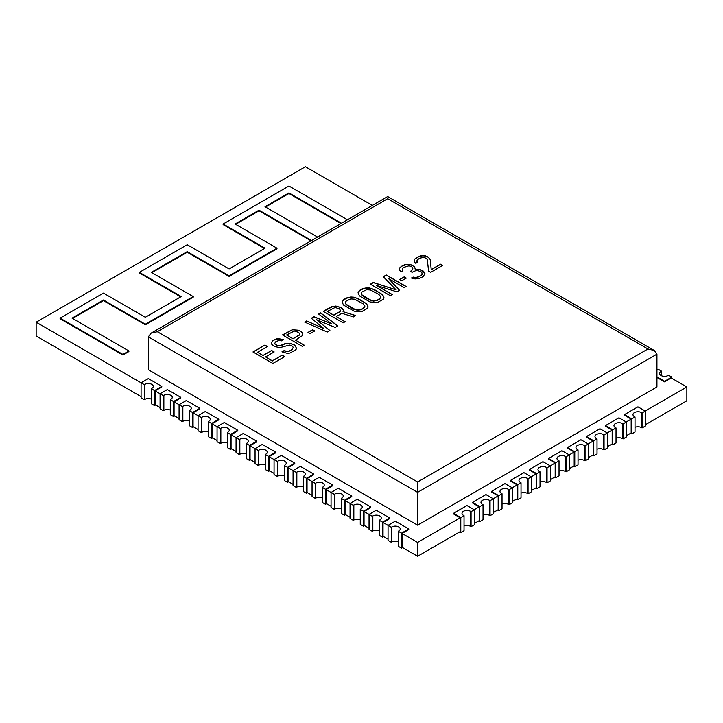 <?xml version="1.0" encoding="UTF-8"?>
<svg xmlns="http://www.w3.org/2000/svg" width="723" height="723" viewBox="0 0 723 723"><rect width="100%" height="100%" fill="white"/><g stroke="black" fill="none" stroke-linecap="round" stroke-linejoin="round"><path stroke-width="1.08" d="M372.354 205.404L305.404 166.751L36.15 322.205L36.15 336.023L141.084 396.611M174.595 415.951L173.547 416.556L173.547 401.527L180.804 397.343L167.338 389.57L160.081 393.755L155.074 390.863L155.074 404.681L160.081 407.573M193.592 426.922L192.544 427.528L192.544 412.499L199.801 408.305L186.335 400.533L179.078 404.726L174.071 401.834L174.071 415.653L179.078 418.545M212.589 437.885L211.541 438.49L211.541 423.461L218.798 419.277L205.332 411.504L198.075 415.689L193.068 412.797L193.068 426.615L198.075 429.507M231.586 448.856L230.538 449.462L230.538 434.433L237.795 430.248L224.329 422.476L217.072 426.66L212.065 423.768L212.065 437.587L217.072 440.479M250.583 459.828L249.534 460.424L249.534 445.404L256.792 441.211L243.326 433.439L236.069 437.632L231.062 434.74L231.062 448.558L236.069 451.45M269.58 470.79L268.531 471.396L268.531 456.367L275.788 452.182L262.322 444.41L255.065 448.594L250.059 445.702L250.059 459.521L255.065 462.413M288.576 481.762L287.528 482.368L287.528 467.338L294.785 463.145L281.319 455.373L274.071 459.566L269.055 456.674L269.055 470.492L274.071 473.384M307.573 492.725L306.525 493.33L306.525 478.31L313.782 474.116L300.316 466.344L293.068 470.537L288.052 467.636L288.052 481.455L293.068 484.347M326.57 503.696L325.522 504.302L325.522 489.272L332.779 485.088L319.313 477.316L312.065 481.5L307.049 478.608L307.049 492.426L312.065 495.318M345.567 514.668L344.519 515.273L344.519 500.244L351.776 496.05L338.31 488.278L331.062 492.471L326.046 489.579L326.046 503.398L331.062 506.29M364.564 525.63L363.515 526.236L363.515 511.206L370.772 507.022L357.316 499.25L350.059 503.434L345.043 500.542L345.043 514.36L350.059 517.252M383.561 536.602L382.521 537.207L382.521 522.178L389.769 517.993L376.312 510.221L369.055 514.405L364.04 511.513L364.04 525.332L369.055 528.224M402.557 547.573L401.518 548.17L401.518 533.149L408.766 528.956L395.309 521.184L388.052 525.377L383.036 522.476L383.036 536.294L388.052 539.195M417.596 556.249L417.596 542.431L402.042 533.447L402.042 547.266L417.596 556.249L460.19 531.658L460.19 517.234L460.786 517.578L464.039 515.698L463.443 515.354A4.971 2.874 180 0 1 461.988 513.33A4.971 2.874 180 0 1 465.052 510.673A4.971 2.874 180 0 1 470.474 511.297L471.071 511.64L474.324 509.76L466.959 505.549L453.493 513.33L460.19 517.234M474.324 523.497L479.186 520.687L479.186 506.263L479.783 506.615L483.036 504.735L482.44 504.383A4.971 2.874 180 0 1 480.985 502.358A4.971 2.874 180 0 1 484.058 499.701A4.971 2.874 180 0 1 489.471 500.325L490.067 500.678L493.321 498.798L485.955 494.586L472.49 502.358L479.186 506.263M493.321 512.526L498.183 509.724L498.183 495.3L498.78 495.644L502.033 493.764L501.437 493.42A4.971 2.874 180 0 1 499.982 491.387A4.971 2.874 180 0 1 503.054 488.739A4.971 2.874 180 0 1 508.468 489.363L509.064 489.706L512.318 487.826L504.952 483.615L491.486 491.387L498.183 495.3M512.318 501.563L517.18 498.753L517.18 484.329L517.776 484.672L521.03 482.792L520.433 482.449A4.971 2.874 180 0 1 518.978 480.424A4.971 2.874 180 0 1 522.051 477.767A4.971 2.874 180 0 1 527.465 478.391L528.061 478.734L531.315 476.855L523.949 472.652L510.492 480.424L517.18 484.329M531.315 490.592L536.177 487.781L536.177 473.357L536.773 473.71L540.027 471.83L539.43 471.486A4.971 2.874 180 0 1 537.975 469.453A4.971 2.874 180 0 1 541.048 466.805A4.971 2.874 180 0 1 546.461 467.42L547.058 467.772L550.311 465.892L542.946 461.681L529.489 469.453L536.177 473.357M550.311 479.62L555.174 476.819L555.174 462.395L555.779 462.738L559.033 460.858L558.427 460.515A4.971 2.874 180 0 1 556.972 458.481A4.971 2.874 180 0 1 560.045 455.833A4.971 2.874 180 0 1 565.458 456.457L566.055 456.8L569.308 454.921L561.943 450.709L548.486 458.481L555.174 462.395M569.308 468.658L574.17 465.847L574.17 451.423L574.776 451.767L578.029 449.896L577.424 449.543A4.971 2.874 180 0 1 575.969 447.519A4.971 2.874 180 0 1 579.042 444.862A4.971 2.874 180 0 1 584.455 445.485L585.061 445.829L588.314 443.958L580.94 439.747L567.483 447.519L574.17 451.423M588.314 457.686L593.167 454.875L593.167 440.461L593.773 440.804L597.026 438.924L596.421 438.581A4.971 2.874 180 0 1 594.966 436.547A4.971 2.874 180 0 1 598.038 433.899A4.971 2.874 180 0 1 603.452 434.523L604.057 434.866L607.311 432.987L599.936 428.775L586.48 436.547L593.167 440.461M607.311 446.715L612.173 443.913L612.173 429.489L612.77 429.833L616.023 427.953L615.427 427.609A4.971 2.874 180 0 1 613.963 425.585A4.971 2.874 180 0 1 617.035 422.928A4.971 2.874 180 0 1 622.449 423.551L623.054 423.895L626.308 422.015L618.942 417.813L605.476 425.585L612.173 429.489M626.308 435.752L631.17 432.941L631.17 418.518L631.766 418.87L635.02 416.99L634.423 416.647A4.971 2.874 180 0 1 632.968 414.613A4.971 2.874 180 0 1 636.032 411.965A4.971 2.874 180 0 1 641.455 412.58L642.051 412.932L645.305 411.053L637.939 406.841L624.473 414.613L631.17 418.518M645.305 424.781L686.85 400.795L686.85 386.977L671.296 377.993L664.564 381.88L664.564 381.274L671.821 377.09L668.567 375.21L668.043 375.508A4.916 2.838 180 0 1 662.684 376.132A4.916 2.838 180 0 1 659.647 373.502A4.916 2.838 180 0 1 661.084 371.495L661.608 371.197L658.355 369.317L656.936 370.14M671.821 378.301L671.821 377.09M645.223 411.007L686.85 386.977M631.17 419.078L624.473 415.219L624.473 414.613M626.226 421.979L631.17 419.123M612.173 430.049L605.476 426.181L605.476 425.585M607.23 432.941L612.173 430.095M593.167 441.021L586.48 437.153L586.48 436.547M588.233 443.913L593.167 441.066M574.17 451.983L567.483 448.124L567.483 447.519M569.236 454.875L574.17 452.029M555.174 462.955L548.486 459.087L548.486 458.481M550.239 465.847L555.174 463M536.177 473.927L529.489 470.058L529.489 469.453M531.242 476.819L536.177 473.963M517.18 484.889L510.492 481.03L510.492 480.424M512.245 487.781L517.18 484.934M498.183 495.861L491.486 491.992L491.486 491.387M493.249 498.753L498.183 495.906M479.186 506.823L472.49 502.964L472.49 502.358M474.252 509.724L479.186 506.868M460.19 517.795L453.493 513.926L453.493 513.33M417.596 542.431L460.19 517.84M402.042 533.447L408.766 529.561L408.766 528.956M383.036 522.476L389.769 518.59L389.769 517.993M364.04 511.513L370.772 507.627L370.772 507.022M345.043 500.542L351.776 496.656L351.776 496.05M326.046 489.579L332.779 485.693L332.779 485.088M307.049 478.608L313.782 474.722L313.782 474.116M288.052 467.636L294.785 463.75L294.785 463.145M269.055 456.674L275.788 452.788L275.788 452.182M250.059 445.702L256.792 441.816L256.792 441.211M231.062 434.74L237.795 430.845L237.795 430.248M212.065 423.768L218.798 419.882L218.798 419.277M193.068 412.797L199.801 408.911L199.801 408.305M174.071 401.834L180.804 397.948L180.804 397.343M155.074 390.863L161.798 386.977L161.798 386.371L148.342 378.599L141.084 382.792L144.338 384.663L144.862 384.365A4.916 2.838 180 0 1 150.221 383.75A4.916 2.838 180 0 1 153.258 386.371A4.916 2.838 180 0 1 151.821 388.378L151.297 388.685L154.55 390.565L161.798 386.371M36.15 322.205L141.084 382.792L141.084 397.813L144.338 399.692L144.862 399.394A4.916 2.838 180 0 1 151.297 399.132M664.564 381.88L656.936 377.478M347.447 219.783L288.947 186.01L223.136 224.013L223.136 224.618L264.491 248.495M223.136 224.013L265.016 248.188L229.119 268.92L187.23 244.736L139.367 272.372L139.367 272.978L180.723 296.855M139.367 272.372L181.247 296.557L145.35 317.28L103.461 293.104L60.081 318.147L60.081 318.753L122.91 355.02L128.893 351.568L128.893 350.962L72.047 318.147L103.461 300.009L145.35 324.193L193.213 296.557L151.333 272.372L187.23 251.649L229.119 275.825L276.981 248.188L235.102 224.013L259.033 210.194L311.55 240.515M72.571 318.445L103.461 300.614L145.35 324.799L193.213 297.162L193.213 296.557M151.857 272.679L187.23 252.255L229.119 276.43L276.981 248.793L276.981 248.188M235.626 224.311L259.033 210.8L311.026 240.813M654.306 350.492L387.682 196.557L150.971 333.222L148.342 336.882L148.342 369.706L417.596 525.16L656.936 386.977L656.936 354.162L654.306 350.492L647.962 348.974L387.682 198.708C387.682 195.87 387.682 195.87 387.682 198.708C387.682 195.87 387.682 195.87 387.682 198.708L157.316 331.703L417.596 481.979L647.962 348.974M265.54 207.04L288.947 193.52L340.94 223.543M635.02 427.32A4.971 2.874 180 0 1 641.455 427.609L642.051 427.953L645.305 426.082L645.305 411.053M631.766 418.87L631.766 433.89L631.17 432.941M616.023 438.283A4.971 2.874 180 0 1 622.449 438.581L623.054 438.924L626.308 437.044L626.308 422.015M612.77 429.833L612.77 444.862L612.173 443.913M597.026 449.254A4.971 2.874 180 0 1 603.452 449.543L604.057 449.896L607.311 448.016L607.311 432.987M593.773 440.804L593.773 455.833L593.167 454.875M578.029 460.217A4.971 2.874 180 0 1 584.455 460.515L585.061 460.858L588.314 458.978L588.314 443.958M574.776 451.767L574.776 466.796L574.17 465.847M559.033 471.188A4.971 2.874 180 0 1 565.458 471.486L566.055 471.83L569.308 469.95L569.308 454.921M555.779 462.738L555.779 477.767L555.174 476.819M540.027 482.16A4.971 2.874 180 0 1 546.461 482.449L547.058 482.792L550.311 480.922L550.311 465.892M536.773 473.71L536.773 488.73L536.177 487.781M521.03 493.122A4.971 2.874 180 0 1 527.465 493.42L528.061 493.764L531.315 491.884L531.315 476.855M517.776 484.672L517.776 499.701L517.18 498.753M502.033 504.094A4.971 2.874 180 0 1 508.468 504.383L509.064 504.735L512.318 502.856L512.318 487.826M497.695 510.004L498.183 510.284L498.183 509.724M498.183 510.321L498.78 510.673L498.78 495.644M483.036 515.065A4.971 2.874 180 0 1 489.471 515.354L490.067 515.698L493.321 513.818L493.321 498.798M479.783 506.615L479.783 521.635L479.186 520.687M464.039 526.028A4.971 2.874 180 0 1 470.474 526.326L471.071 526.669L474.324 524.79L474.324 509.76M460.786 517.578L460.786 532.607L460.19 531.658M398.265 541.717A4.916 2.838 180 0 0 391.83 541.979L391.306 542.277L388.052 540.397L388.052 525.377L391.306 527.248L391.83 526.95A4.916 2.838 180 0 1 397.189 526.335A4.916 2.838 180 0 1 400.226 528.956A4.916 2.838 180 0 1 398.789 530.962L398.265 531.269L401.518 533.149M398.265 531.269L398.265 546.299L401.518 548.17M391.306 542.277L391.306 527.248M379.268 530.745A4.916 2.838 180 0 0 372.833 531.007L372.309 531.315L369.055 529.435L369.055 514.405L372.309 516.285L372.833 515.978A4.916 2.838 180 0 1 378.192 515.363A4.916 2.838 180 0 1 381.229 517.993A4.916 2.838 180 0 1 379.783 520L379.268 520.298L382.521 522.178M379.268 520.298L379.268 535.327L382.521 537.207M372.309 531.315L372.309 516.285M360.262 519.774A4.916 2.838 180 0 0 353.836 520.045L353.312 520.343L350.059 518.463L350.059 503.434L353.312 505.314L353.836 505.015A4.916 2.838 180 0 1 359.195 504.401A4.916 2.838 180 0 1 362.232 507.022A4.916 2.838 180 0 1 360.786 509.028L360.262 509.335L363.515 511.206M360.262 509.335L360.262 524.356L363.515 526.236M353.312 520.343L353.312 505.314M341.265 508.811A4.916 2.838 180 0 0 334.839 509.073L334.315 509.372L331.062 507.501L331.062 492.471L334.315 494.351L334.839 494.044A4.916 2.838 180 0 1 340.199 493.429A4.916 2.838 180 0 1 343.235 496.05A4.916 2.838 180 0 1 341.789 498.057L341.265 498.364L344.519 500.244M341.265 498.364L341.265 513.393L344.519 515.273M334.315 509.372L334.315 494.351M322.268 497.84A4.916 2.838 180 0 0 315.843 498.102L315.318 498.409L312.065 496.529L312.065 481.5L315.318 483.38L315.843 483.081A4.916 2.838 180 0 1 321.202 482.458A4.916 2.838 180 0 1 324.238 485.088A4.916 2.838 180 0 1 322.792 487.094L322.268 487.392L325.522 489.272M322.268 487.392L322.268 502.422L325.522 504.302M315.318 498.409L315.318 483.38M303.271 486.877A4.916 2.838 180 0 0 296.846 487.139L296.322 487.438L293.068 485.558L293.068 470.537L296.322 472.408L296.846 472.11A4.916 2.838 180 0 1 302.205 471.495A4.916 2.838 180 0 1 305.242 474.116A4.916 2.838 180 0 1 303.796 476.123L303.271 476.43L306.525 478.31M303.271 476.43L303.271 491.45L306.525 493.33M296.322 487.438L296.322 472.408M284.275 475.906A4.916 2.838 180 0 0 277.84 476.168L277.325 476.475L274.071 474.595L274.071 459.566L277.325 461.446L277.84 461.138A4.916 2.838 180 0 1 283.208 460.524A4.916 2.838 180 0 1 286.245 463.145A4.916 2.838 180 0 1 284.799 465.16L284.275 465.458L287.528 467.338M284.275 465.458L284.275 480.488L287.528 482.368M277.325 476.475L277.325 461.446M265.278 464.934A4.916 2.838 180 0 0 258.843 465.196L258.319 465.504L255.065 463.624L255.065 448.594L258.319 450.474L258.843 450.176A4.916 2.838 180 0 1 264.202 449.561A4.916 2.838 180 0 1 267.239 452.182A4.916 2.838 180 0 1 265.802 454.189L265.278 454.487L268.531 456.367M265.278 454.487L265.278 469.516L268.531 471.396M258.319 465.504L258.319 450.474M246.281 453.972A4.916 2.838 180 0 0 239.846 454.234L239.322 454.532L236.069 452.652L236.069 437.632L239.322 439.503L239.846 439.204A4.916 2.838 180 0 1 245.205 438.59A4.916 2.838 180 0 1 248.242 441.211A4.916 2.838 180 0 1 246.805 443.217L246.281 443.524L249.534 445.404M246.281 443.524L246.281 458.554L249.534 460.424M239.322 454.532L239.322 439.503M227.284 443A4.916 2.838 180 0 0 220.849 443.262L220.325 443.57L217.072 441.69L217.072 426.66L220.325 428.54L220.849 428.233A4.916 2.838 180 0 1 226.209 427.618A4.916 2.838 180 0 1 229.245 430.248A4.916 2.838 180 0 1 227.808 432.255L227.284 432.553L230.538 434.433M227.284 432.553L227.284 447.582L230.538 449.462M220.325 443.57L220.325 428.54M208.287 432.038A4.916 2.838 180 0 0 201.853 432.3L201.328 432.598L198.075 430.718L198.075 415.689L201.328 417.569L201.853 417.27A4.916 2.838 180 0 1 207.212 416.656A4.916 2.838 180 0 1 210.248 419.277A4.916 2.838 180 0 1 208.811 421.283L208.287 421.59L211.541 423.461M208.287 421.59L208.287 436.611L211.541 438.49M201.328 432.598L201.328 417.569M189.29 421.066A4.916 2.838 180 0 0 182.856 421.328L182.332 421.626L179.078 419.756L179.078 404.726L182.332 406.606L182.856 406.299A4.916 2.838 180 0 1 188.215 405.684A4.916 2.838 180 0 1 191.252 408.305A4.916 2.838 180 0 1 189.815 410.321L189.29 410.619L192.544 412.499M189.29 410.619L189.29 425.648L192.544 427.528M182.332 421.626L182.332 406.606M170.294 410.095A4.916 2.838 180 0 0 163.859 410.357L163.335 410.664L160.081 408.784L160.081 393.755L163.335 395.635L163.859 395.336A4.916 2.838 180 0 1 169.218 394.713A4.916 2.838 180 0 1 172.255 397.343A4.916 2.838 180 0 1 170.818 399.349L170.294 399.647L173.547 401.527M170.294 399.647L170.294 414.677L173.547 416.556M163.335 410.664L163.335 395.635M155.599 404.979L154.55 405.585L154.55 390.565M151.297 388.685L151.297 403.714L154.55 405.585M144.338 399.692L144.338 384.663M460.786 532.607L464.039 530.727L464.039 515.698M459.701 531.938L460.19 532.218M471.071 526.669L471.071 511.64M479.783 521.635L483.036 519.756L483.036 504.735M478.698 520.967L479.186 521.247M490.067 515.698L490.067 500.678M498.78 510.673L502.033 508.793L502.033 493.764M509.064 504.735L509.064 489.706M517.776 499.701L521.03 497.822L521.03 482.792M516.692 499.033L517.18 499.313M528.061 493.764L528.061 478.734M536.773 488.73L540.027 486.859L540.027 471.83M535.689 488.061L536.177 488.341M547.058 482.792L547.058 467.772M555.779 477.767L559.033 475.888L559.033 460.858M554.695 477.099L555.174 477.379M566.055 471.83L566.055 456.8M574.776 466.796L578.029 464.916L578.029 449.896M573.691 466.127L574.17 466.407M585.061 460.858L585.061 445.829M593.773 455.833L597.026 453.954L597.026 438.924M592.688 455.165L593.167 455.445M604.057 449.896L604.057 434.866M612.77 444.862L616.023 442.982L616.023 427.953M611.685 444.193L612.173 444.473M623.054 438.924L623.054 423.895M631.766 433.89L635.02 432.02L635.02 416.99M630.682 433.222L631.17 433.502M642.051 427.953L642.051 412.932M664.564 381.274L656.936 376.873M661.608 375.77L661.608 371.197M60.081 318.147L122.91 354.415L128.893 350.962M317.533 237.054L265.016 206.742L288.947 192.924L341.464 223.235M259.033 210.8L259.033 210.194M229.119 276.43L229.119 275.825M187.23 252.255L187.23 251.649M145.35 324.799L145.35 324.193M103.461 300.614L103.461 300.009M122.91 355.02L122.91 354.415M288.947 193.52L288.947 192.924M417.596 525.16L417.596 481.979M150.971 333.222L157.316 331.703M282.268 355.083L272.327 360.822L265.549 356.918L274.171 351.938L271.631 350.474L263.009 355.445L257.505 352.273L267.456 346.525L264.916 345.061L252.978 351.956L272.878 363.443L284.808 356.547L282.268 355.083L272.327 360.994L265.549 356.918M281.509 340.858L283.497 339.711L279.214 338.762L276.611 338.798L272.878 340.47L271.496 342.729L271.857 344.473L274.912 346.624L279.955 347.618L289.462 345.07L291.396 345.413L293.267 347.266L292.219 349.336L289.571 350.872L287.817 351.387L283.949 350.691L281.961 351.839L287.094 353.276L290.022 353.05L295.996 349.607L296.475 348.35L295.074 345.242L290.601 343.425L285.413 343.497L279.928 345.684L278.084 345.775L275.635 344.735L274.695 343.814L275.418 341.934L278.825 340.452L281.509 340.858M299.412 330.519L292.526 329.607L282.494 334.912L302.386 346.398L304.374 345.251L295.49 340.117L302.693 335.472L302.747 333.972L301.111 331.496L297.813 330.149L292.526 329.778L282.639 335.002M314.749 330.953L312.634 329.733L307.998 332.408L310.113 333.628L314.749 330.953M329.905 330.51L316.475 319.693L335.21 327.447L337.867 325.919L320.623 312.896L318.635 314.053L331.884 323.994L313.99 316.728L311.342 318.265L323.922 328.585L306.697 320.94L304.708 322.087L327.257 332.047L329.905 330.51M336.267 316.575L341.907 313.321L353.448 316.918L355.77 315.58L343.054 311.685L343.533 310.429L341.898 307.953L335.915 306.028L331.233 306.778L323.271 311.369L343.172 322.856L345.16 321.708L336.267 316.575L345.007 321.789M343.832 299.503L342.124 301.952L343.515 305.061L354.098 311.17L361.645 311.694L367.618 308.251L368.097 306.995L366.697 303.895L358.563 298.816L353.764 297.189L350.736 296.981L346.489 297.966L343.832 299.503L342.142 302.069M359.747 290.312L358.039 292.77L359.43 295.87L370.013 301.979L377.56 302.512L383.533 299.06L384.012 297.813L382.612 294.704L374.478 289.625L369.679 287.998L366.66 287.79L362.404 288.775L359.747 290.312L358.057 292.878M388.522 278.59L404.184 287.627L406.172 286.48L386.281 274.993L383.289 276.719L396.096 289.851L373.348 282.458L370.357 284.184L390.257 295.671L392.246 294.523L376.584 285.477L396.891 291.839L399.539 290.312L388.522 278.59L399.43 290.375M406.272 278.12L404.157 276.891L399.512 279.575L401.627 280.795L406.272 278.12M424.943 273.204L423.398 271.161L419.683 269.399L415.246 269.516L414.695 266.895L410.465 264.455L405.269 264.519L402.521 265.612L399.964 267.582L399.485 268.839L399.846 270.583L401.211 271.749L402.874 270.791L402.413 268.613L403.642 267.411L408.893 265.847L411.676 266.688L412.706 268.043L412.887 268.92L411.749 270.556L410.42 271.324L412.11 272.3L415.852 270.628L417.695 270.547L421.744 272.119L422.196 274.297L418.979 276.647L415.806 277.496L413.122 277.09L411.459 278.048L414.993 278.942L419.015 278.581L423.416 276.529L424.943 273.204M428.594 271.098L430.709 272.318L442.648 265.422L440.533 264.202L431.242 269.562L430.221 259.403L428.251 257.117L425.386 255.843L420.19 255.906L414.55 259.159L414.442 262.16L415.797 263.326L417.46 262.368L416.999 260.19L419.566 258.219L423.488 257.424L426.263 258.265L427.293 259.62L428.594 271.098M299.25 335.02L292.951 338.653L286.597 334.993L294.315 331.026L298.698 332.399L299.819 334.198L299.25 335.192L292.951 338.825L286.597 334.993M340.027 311.468L333.728 315.111L327.383 311.441L335.101 307.474L339.485 308.857L340.605 310.655L340.027 311.64L333.728 315.282L327.383 311.441M346.371 300.967L350.772 298.915L354.55 299.177L362.928 303.633L364.889 305.91L364.744 306.977L361.193 309.516L355.662 309.778L345.928 304.157L345.467 301.979L346.371 300.967M362.286 291.776L366.688 289.724L370.465 289.986L378.843 294.442L380.813 296.728L380.66 297.786L377.108 300.334L371.577 300.587L361.843 294.966L361.383 292.788L362.286 291.776M284.663 356.638L282.268 355.255M264.916 345.061L253.131 352.038M267.311 346.615L264.916 345.233M257.505 352.273L263.009 355.445M271.631 350.474L263.009 355.617M274.026 352.02L271.631 350.646M296.448 348.414L295.074 345.413L290.601 343.597L285.413 343.669L281.337 345.531L278.084 345.946L274.695 343.814M293.267 347.266L292.219 349.507L289.571 351.044L287.817 351.568L283.949 350.863L282.142 351.911M283.308 339.819L276.611 338.97L272.878 340.641L271.514 342.847M302.738 334.134L302.051 332.598L299.412 330.691M304.229 345.341L295.49 340.117M299.819 334.198L299.25 335.192M314.604 331.035L312.634 329.905L308.143 332.499M329.778 330.583L316.475 319.693M323.922 328.585L306.697 321.111L304.88 322.16M331.884 323.994L313.99 316.9L311.459 318.364M337.731 325.992L320.623 313.077L318.762 314.144M343.497 310.519L342.829 309.046L340.199 307.148L333.312 306.236L323.425 311.459M355.571 315.689L343.054 311.685M340.605 310.655L340.027 311.64M368.07 307.058L367.727 305.431L364.916 302.657L356.114 297.957L348.567 297.424L343.832 299.674M364.889 305.91L363.841 308.161L361.193 309.688L357.596 310.303L353.637 309.164L347.293 305.495L345.323 303.036M383.985 297.867L383.642 296.24L380.831 293.466L372.029 288.766L364.482 288.242L359.747 290.483M380.813 296.728L379.756 298.97L377.108 300.506L373.511 301.111L369.552 299.973L363.208 296.303L361.238 293.854M392.092 294.604L376.584 285.477M396.096 289.851L373.348 282.639L370.51 284.275M406.019 286.57L386.281 275.165L383.398 276.828M406.118 278.201L404.157 277.063L399.665 279.656M424.925 273.339L421.708 270.357L417.749 269.218L415.246 269.516M422.44 273.665L420.967 275.671L418.979 276.819L415.806 277.668L413.122 277.261L411.649 278.111M412.887 268.92L410.565 271.405M402.801 270.836L402.259 269.679M415.291 268.179L412.49 265.413L407.438 264.419L402.521 265.784L399.964 267.754L399.503 268.947M417.388 262.413L416.855 261.256M442.494 265.513L440.533 264.374L431.242 269.733L430.221 259.575L428.251 257.289L425.386 256.014L422.359 255.797L417.777 256.981L414.55 259.331L414.098 260.524M391.83 541.979L391.83 526.95M372.833 531.007L372.833 515.978M353.836 520.045L353.836 505.015M334.839 509.073L334.839 494.044M315.843 498.102L315.843 483.081M296.846 487.139L296.846 472.11M277.84 476.168L277.84 461.138M258.843 465.196L258.843 450.176M239.846 454.234L239.846 439.204M220.849 443.262L220.849 428.233M201.853 432.3L201.853 417.27M182.856 421.328L182.856 406.299M163.859 410.357L163.859 395.336M144.862 399.394L144.862 384.365M470.474 526.326L470.474 511.297M489.471 515.354L489.471 500.325M508.468 504.383L508.468 489.363M527.465 493.42L527.465 478.391M546.461 482.449L546.461 467.42M565.458 471.486L565.458 456.457M584.455 460.515L584.455 445.485M603.452 449.543L603.452 434.523M622.449 438.581L622.449 423.551M641.455 427.609L641.455 412.58M661.084 375.508L661.084 371.495M148.342 336.882L417.596 492.336L656.936 354.162"/></g></svg>
